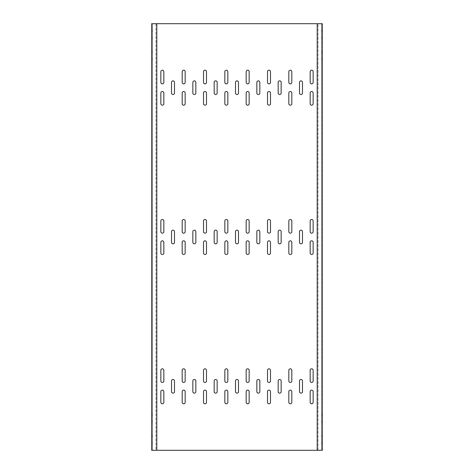 <?xml version="1.0" encoding="UTF-8"?>
<svg xmlns="http://www.w3.org/2000/svg" width="474" height="474" viewBox="0 0 474 474"><rect width="100%" height="100%" fill="white"/><g stroke="black" fill="none" stroke-linecap="round" stroke-linejoin="round"><path stroke-width="0.36" stroke-dasharray="2.37 1.78" d="M194.34 94.516A1.493 1.493 0 0 0 195.833 93.023L195.833 82.358A1.493 1.493 0 0 0 194.34 80.864A1.493 1.493 0 0 0 192.847 82.358L192.847 93.023A1.493 1.493 0 0 0 194.34 94.516M215.67 94.516A1.493 1.493 0 0 0 217.163 93.023L217.163 82.358A1.493 1.493 0 0 0 215.67 80.864A1.493 1.493 0 0 0 214.177 82.358L214.177 93.023A1.493 1.493 0 0 0 215.67 94.516M237 94.516A1.493 1.493 0 0 0 238.493 93.023L238.493 82.358A1.493 1.493 0 0 0 237 80.864A1.493 1.493 0 0 0 235.507 82.358L235.507 93.023A1.493 1.493 0 0 0 237 94.516M258.33 94.516A1.493 1.493 0 0 0 259.823 93.023L259.823 82.358A1.493 1.493 0 0 0 258.33 80.864A1.493 1.493 0 0 0 256.837 82.358L256.837 93.023A1.493 1.493 0 0 0 258.33 94.516M279.66 94.516A1.493 1.493 0 0 0 281.153 93.023L281.153 82.358A1.493 1.493 0 0 0 279.66 80.864A1.493 1.493 0 0 0 278.167 82.358L278.167 93.023A1.493 1.493 0 0 0 279.66 94.516M300.99 94.516A1.493 1.493 0 0 0 302.483 93.023L302.483 82.358A1.493 1.493 0 0 0 300.99 80.864A1.493 1.493 0 0 0 299.497 82.358L299.497 93.023A1.493 1.493 0 0 0 300.99 94.516M194.34 243.826A1.493 1.493 0 0 0 195.833 242.333L195.833 231.668A1.493 1.493 0 0 0 194.34 230.174A1.493 1.493 0 0 0 192.847 231.668L192.847 242.333A1.493 1.493 0 0 0 194.34 243.826M215.67 243.826A1.493 1.493 0 0 0 217.163 242.333L217.163 231.668A1.493 1.493 0 0 0 215.67 230.174A1.493 1.493 0 0 0 214.177 231.668L214.177 242.333A1.493 1.493 0 0 0 215.67 243.826M237 243.826A1.493 1.493 0 0 0 238.493 242.333L238.493 231.668A1.493 1.493 0 0 0 237 230.174A1.493 1.493 0 0 0 235.507 231.668L235.507 242.333A1.493 1.493 0 0 0 237 243.826M258.33 243.826A1.493 1.493 0 0 0 259.823 242.333L259.823 231.668A1.493 1.493 0 0 0 258.33 230.174A1.493 1.493 0 0 0 256.837 231.668L256.837 242.333A1.493 1.493 0 0 0 258.33 243.826M279.66 243.826A1.493 1.493 0 0 0 281.153 242.333L281.153 231.668A1.493 1.493 0 0 0 279.66 230.174A1.493 1.493 0 0 0 278.167 231.668L278.167 242.333A1.493 1.493 0 0 0 279.66 243.826M300.99 243.826A1.493 1.493 0 0 0 302.483 242.333L302.483 231.668A1.493 1.493 0 0 0 300.99 230.174A1.493 1.493 0 0 0 299.497 231.668L299.497 242.333A1.493 1.493 0 0 0 300.99 243.826M173.01 243.826A1.493 1.493 0 0 0 174.503 242.333L174.503 231.668A1.493 1.493 0 0 0 173.01 230.174A1.493 1.493 0 0 0 171.517 231.668L171.517 242.333A1.493 1.493 0 0 0 173.01 243.826M173.01 94.516A1.493 1.493 0 0 0 174.503 93.023L174.503 82.358A1.493 1.493 0 0 0 173.01 80.864A1.493 1.493 0 0 0 171.517 82.358L171.517 93.023A1.493 1.493 0 0 0 173.01 94.516M205.005 83.851A1.493 1.493 0 0 0 206.498 82.358L206.498 71.693A1.493 1.493 0 0 0 205.005 70.199A1.493 1.493 0 0 0 203.512 71.693L203.512 82.358A1.493 1.493 0 0 0 205.005 83.851M226.335 105.181A1.493 1.493 0 0 0 227.828 103.688L227.828 93.023A1.493 1.493 0 0 0 226.335 91.529A1.493 1.493 0 0 0 224.842 93.023L224.842 103.688A1.493 1.493 0 0 0 226.335 105.181M226.335 83.851A1.493 1.493 0 0 0 227.828 82.358L227.828 71.693A1.493 1.493 0 0 0 226.335 70.199A1.493 1.493 0 0 0 224.842 71.693L224.842 82.358A1.493 1.493 0 0 0 226.335 83.851M247.665 105.181A1.493 1.493 0 0 0 249.158 103.688L249.158 93.023A1.493 1.493 0 0 0 247.665 91.529A1.493 1.493 0 0 0 246.172 93.023L246.172 103.688A1.493 1.493 0 0 0 247.665 105.181M162.345 83.851A1.493 1.493 0 0 0 163.838 82.358L163.838 71.693A1.493 1.493 0 0 0 162.345 70.199A1.493 1.493 0 0 0 160.852 71.693L160.852 82.358A1.493 1.493 0 0 0 162.345 83.851M183.675 105.181A1.493 1.493 0 0 0 185.168 103.688L185.168 93.023A1.493 1.493 0 0 0 183.675 91.529A1.493 1.493 0 0 0 182.182 93.023L182.182 103.688A1.493 1.493 0 0 0 183.675 105.181M183.675 83.851A1.493 1.493 0 0 0 185.168 82.358L185.168 71.693A1.493 1.493 0 0 0 183.675 70.199A1.493 1.493 0 0 0 182.182 71.693L182.182 82.358A1.493 1.493 0 0 0 183.675 83.851M205.005 105.181A1.493 1.493 0 0 0 206.498 103.688L206.498 93.023A1.493 1.493 0 0 0 205.005 91.529A1.493 1.493 0 0 0 203.512 93.023L203.512 103.688A1.493 1.493 0 0 0 205.005 105.181M290.325 83.851A1.493 1.493 0 0 0 291.818 82.358L291.818 71.693A1.493 1.493 0 0 0 290.325 70.199A1.493 1.493 0 0 0 288.832 71.693L288.832 82.358A1.493 1.493 0 0 0 290.325 83.851M311.655 105.181A1.493 1.493 0 0 0 313.148 103.688L313.148 93.023A1.493 1.493 0 0 0 311.655 91.529A1.493 1.493 0 0 0 310.162 93.023L310.162 103.688A1.493 1.493 0 0 0 311.655 105.181M311.655 83.851A1.493 1.493 0 0 0 313.148 82.358L313.148 71.693A1.493 1.493 0 0 0 311.655 70.199A1.493 1.493 0 0 0 310.162 71.693L310.162 82.358A1.493 1.493 0 0 0 311.655 83.851M247.665 83.851A1.493 1.493 0 0 0 249.158 82.358L249.158 71.693A1.493 1.493 0 0 0 247.665 70.199A1.493 1.493 0 0 0 246.172 71.693L246.172 82.358A1.493 1.493 0 0 0 247.665 83.851M268.995 105.181A1.493 1.493 0 0 0 270.488 103.688L270.488 93.023A1.493 1.493 0 0 0 268.995 91.529A1.493 1.493 0 0 0 267.502 93.023L267.502 103.688A1.493 1.493 0 0 0 268.995 105.181M268.995 83.851A1.493 1.493 0 0 0 270.488 82.358L270.488 71.693A1.493 1.493 0 0 0 268.995 70.199A1.493 1.493 0 0 0 267.502 71.693L267.502 82.358A1.493 1.493 0 0 0 268.995 83.851M290.325 105.181A1.493 1.493 0 0 0 291.818 103.688L291.818 93.023A1.493 1.493 0 0 0 290.325 91.529A1.493 1.493 0 0 0 288.832 93.023L288.832 103.688A1.493 1.493 0 0 0 290.325 105.181M162.345 105.181A1.493 1.493 0 0 0 163.838 103.688L163.838 93.023A1.493 1.493 0 0 0 162.345 91.529A1.493 1.493 0 0 0 160.852 93.023L160.852 103.688A1.493 1.493 0 0 0 162.345 105.181M205.005 233.161A1.493 1.493 0 0 0 206.498 231.668L206.498 221.002A1.493 1.493 0 0 0 205.005 219.509A1.493 1.493 0 0 0 203.512 221.002L203.512 231.668A1.493 1.493 0 0 0 205.005 233.161M226.335 254.491A1.493 1.493 0 0 0 227.828 252.998L227.828 242.333A1.493 1.493 0 0 0 226.335 240.839A1.493 1.493 0 0 0 224.842 242.333L224.842 252.998A1.493 1.493 0 0 0 226.335 254.491M226.335 233.161A1.493 1.493 0 0 0 227.828 231.668L227.828 221.002A1.493 1.493 0 0 0 226.335 219.509A1.493 1.493 0 0 0 224.842 221.002L224.842 231.668A1.493 1.493 0 0 0 226.335 233.161M247.665 254.491A1.493 1.493 0 0 0 249.158 252.998L249.158 242.333A1.493 1.493 0 0 0 247.665 240.839A1.493 1.493 0 0 0 246.172 242.333L246.172 252.998A1.493 1.493 0 0 0 247.665 254.491M162.345 233.161A1.493 1.493 0 0 0 163.838 231.668L163.838 221.002A1.493 1.493 0 0 0 162.345 219.509A1.493 1.493 0 0 0 160.852 221.002L160.852 231.668A1.493 1.493 0 0 0 162.345 233.161M183.675 254.491A1.493 1.493 0 0 0 185.168 252.998L185.168 242.333A1.493 1.493 0 0 0 183.675 240.839A1.493 1.493 0 0 0 182.182 242.333L182.182 252.998A1.493 1.493 0 0 0 183.675 254.491M183.675 233.161A1.493 1.493 0 0 0 185.168 231.668L185.168 221.002A1.493 1.493 0 0 0 183.675 219.509A1.493 1.493 0 0 0 182.182 221.002L182.182 231.668A1.493 1.493 0 0 0 183.675 233.161M205.005 254.491A1.493 1.493 0 0 0 206.498 252.998L206.498 242.333A1.493 1.493 0 0 0 205.005 240.839A1.493 1.493 0 0 0 203.512 242.333L203.512 252.998A1.493 1.493 0 0 0 205.005 254.491M290.325 233.161A1.493 1.493 0 0 0 291.818 231.668L291.818 221.002A1.493 1.493 0 0 0 290.325 219.509A1.493 1.493 0 0 0 288.832 221.002L288.832 231.668A1.493 1.493 0 0 0 290.325 233.161M311.655 254.491A1.493 1.493 0 0 0 313.148 252.998L313.148 242.333A1.493 1.493 0 0 0 311.655 240.839A1.493 1.493 0 0 0 310.162 242.333L310.162 252.998A1.493 1.493 0 0 0 311.655 254.491M311.655 233.161A1.493 1.493 0 0 0 313.148 231.668L313.148 221.002A1.493 1.493 0 0 0 311.655 219.509A1.493 1.493 0 0 0 310.162 221.002L310.162 231.668A1.493 1.493 0 0 0 311.655 233.161M247.665 233.161A1.493 1.493 0 0 0 249.158 231.668L249.158 221.002A1.493 1.493 0 0 0 247.665 219.509A1.493 1.493 0 0 0 246.172 221.002L246.172 231.668A1.493 1.493 0 0 0 247.665 233.161M268.995 254.491A1.493 1.493 0 0 0 270.488 252.998L270.488 242.333A1.493 1.493 0 0 0 268.995 240.839A1.493 1.493 0 0 0 267.502 242.333L267.502 252.998A1.493 1.493 0 0 0 268.995 254.491M268.995 233.161A1.493 1.493 0 0 0 270.488 231.668L270.488 221.002A1.493 1.493 0 0 0 268.995 219.509A1.493 1.493 0 0 0 267.502 221.002L267.502 231.668A1.493 1.493 0 0 0 268.995 233.161M290.325 254.491A1.493 1.493 0 0 0 291.818 252.998L291.818 242.333A1.493 1.493 0 0 0 290.325 240.839A1.493 1.493 0 0 0 288.832 242.333L288.832 252.998A1.493 1.493 0 0 0 290.325 254.491M162.345 254.491A1.493 1.493 0 0 0 163.838 252.998L163.838 242.333A1.493 1.493 0 0 0 162.345 240.839A1.493 1.493 0 0 0 160.852 242.333L160.852 252.998A1.493 1.493 0 0 0 162.345 254.491M194.34 393.136A1.493 1.493 0 0 0 195.833 391.643L195.833 380.978A1.493 1.493 0 0 0 194.34 379.484A1.493 1.493 0 0 0 192.847 380.978L192.847 391.643A1.493 1.493 0 0 0 194.34 393.136M173.01 393.136A1.493 1.493 0 0 0 174.503 391.643L174.503 380.978A1.493 1.493 0 0 0 173.01 379.484A1.493 1.493 0 0 0 171.517 380.978L171.517 391.643A1.493 1.493 0 0 0 173.01 393.136M183.675 382.471A1.493 1.493 0 0 0 185.168 380.978L185.168 370.312A1.493 1.493 0 0 0 183.675 368.819A1.493 1.493 0 0 0 182.182 370.312L182.182 380.978A1.493 1.493 0 0 0 183.675 382.471M183.675 403.801A1.493 1.493 0 0 0 185.168 402.308L185.168 391.643A1.493 1.493 0 0 0 183.675 390.149A1.493 1.493 0 0 0 182.182 391.643L182.182 402.308A1.493 1.493 0 0 0 183.675 403.801M162.345 403.801A1.493 1.493 0 0 0 163.838 402.308L163.838 391.643A1.493 1.493 0 0 0 162.345 390.149A1.493 1.493 0 0 0 160.852 391.643L160.852 402.308A1.493 1.493 0 0 0 162.345 403.801M162.345 382.471A1.493 1.493 0 0 0 163.838 380.978L163.838 370.312A1.493 1.493 0 0 0 162.345 368.819A1.493 1.493 0 0 0 160.852 370.312L160.852 380.978A1.493 1.493 0 0 0 162.345 382.471M205.005 403.801A1.493 1.493 0 0 0 206.498 402.308L206.498 391.643A1.493 1.493 0 0 0 205.005 390.149A1.493 1.493 0 0 0 203.512 391.643L203.512 402.308A1.493 1.493 0 0 0 205.005 403.801M226.335 403.801A1.493 1.493 0 0 0 227.828 402.308L227.828 391.643A1.493 1.493 0 0 0 226.335 390.149A1.493 1.493 0 0 0 224.842 391.643L224.842 402.308A1.493 1.493 0 0 0 226.335 403.801M247.665 403.801A1.493 1.493 0 0 0 249.158 402.308L249.158 391.643A1.493 1.493 0 0 0 247.665 390.149A1.493 1.493 0 0 0 246.172 391.643L246.172 402.308A1.493 1.493 0 0 0 247.665 403.801M268.995 403.801A1.493 1.493 0 0 0 270.488 402.308L270.488 391.643A1.493 1.493 0 0 0 268.995 390.149A1.493 1.493 0 0 0 267.502 391.643L267.502 402.308A1.493 1.493 0 0 0 268.995 403.801M290.325 403.801A1.493 1.493 0 0 0 291.818 402.308L291.818 391.643A1.493 1.493 0 0 0 290.325 390.149A1.493 1.493 0 0 0 288.832 391.643L288.832 402.308A1.493 1.493 0 0 0 290.325 403.801M311.655 403.801A1.493 1.493 0 0 0 313.148 402.308L313.148 391.643A1.493 1.493 0 0 0 311.655 390.149A1.493 1.493 0 0 0 310.162 391.643L310.162 402.308A1.493 1.493 0 0 0 311.655 403.801M205.005 382.471A1.493 1.493 0 0 0 206.498 380.978L206.498 370.312A1.493 1.493 0 0 0 205.005 368.819A1.493 1.493 0 0 0 203.512 370.312L203.512 380.978A1.493 1.493 0 0 0 205.005 382.471M226.335 382.471A1.493 1.493 0 0 0 227.828 380.978L227.828 370.312A1.493 1.493 0 0 0 226.335 368.819A1.493 1.493 0 0 0 224.842 370.312L224.842 380.978A1.493 1.493 0 0 0 226.335 382.471M247.665 382.471A1.493 1.493 0 0 0 249.158 380.978L249.158 370.312A1.493 1.493 0 0 0 247.665 368.819A1.493 1.493 0 0 0 246.172 370.312L246.172 380.978A1.493 1.493 0 0 0 247.665 382.471M268.995 382.471A1.493 1.493 0 0 0 270.488 380.978L270.488 370.312A1.493 1.493 0 0 0 268.995 368.819A1.493 1.493 0 0 0 267.502 370.312L267.502 380.978A1.493 1.493 0 0 0 268.995 382.471M290.325 382.471A1.493 1.493 0 0 0 291.818 380.978L291.818 370.312A1.493 1.493 0 0 0 290.325 368.819A1.493 1.493 0 0 0 288.832 370.312L288.832 380.978A1.493 1.493 0 0 0 290.325 382.471M311.655 382.471A1.493 1.493 0 0 0 313.148 380.978L313.148 370.312A1.493 1.493 0 0 0 311.655 368.819A1.493 1.493 0 0 0 310.162 370.312L310.162 380.978A1.493 1.493 0 0 0 311.655 382.471M215.67 393.136A1.493 1.493 0 0 0 217.163 391.643L217.163 380.978A1.493 1.493 0 0 0 215.67 379.484A1.493 1.493 0 0 0 214.177 380.978L214.177 391.643A1.493 1.493 0 0 0 215.67 393.136M237 393.136A1.493 1.493 0 0 0 238.493 391.643L238.493 380.978A1.493 1.493 0 0 0 237 379.484A1.493 1.493 0 0 0 235.507 380.978L235.507 391.643A1.493 1.493 0 0 0 237 393.136M258.33 393.136A1.493 1.493 0 0 0 259.823 391.643L259.823 380.978A1.493 1.493 0 0 0 258.33 379.484A1.493 1.493 0 0 0 256.837 380.978L256.837 391.643A1.493 1.493 0 0 0 258.33 393.136M279.66 393.136A1.493 1.493 0 0 0 281.153 391.643L281.153 380.978A1.493 1.493 0 0 0 279.66 379.484A1.493 1.493 0 0 0 278.167 380.978L278.167 391.643A1.493 1.493 0 0 0 279.66 393.136M300.99 393.136A1.493 1.493 0 0 0 302.483 391.643L302.483 380.978A1.493 1.493 0 0 0 300.99 379.484A1.493 1.493 0 0 0 299.497 380.978L299.497 391.643A1.493 1.493 0 0 0 300.99 393.136M322.32 442.408L322.32 435.369L322.32 443.901L322.32 435.369L322.32 443.901L322.32 442.408L321.467 442.408L321.467 443.901L321.467 435.369L321.467 443.901L321.467 435.369L321.467 443.901L321.467 435.369L321.467 442.408L322.32 442.408M322.32 421.078L322.32 414.039L322.32 422.571L322.32 414.039L322.32 422.571L322.32 421.078L321.467 421.078L321.467 422.571L321.467 414.039L321.467 422.571L321.467 414.039L321.467 422.571L321.467 414.039L321.467 421.078L322.32 421.078M322.32 415.532L322.32 414.039L322.32 415.532L321.467 415.532L322.32 415.532M322.32 436.862L322.32 435.369L322.32 436.862L321.467 436.862L322.32 436.862M318.054 23.7L322.32 23.7L322.32 450.3L321.467 450.3L321.467 23.7L321.467 450.3L317.201 450.3L322.32 450.3L151.68 450.3L152.533 450.3L152.533 23.7L151.68 23.7L152.533 23.7L152.533 450.3L156.799 450.3L155.946 450.3L155.946 23.7L156.799 23.7L151.68 23.7L151.68 450.3L156.799 450.3L156.799 23.7L153.173 23.7L322.32 23.7L318.054 23.7L318.054 450.3L317.201 450.3L317.201 23.7L318.054 23.7L318.054 450.3M322.32 37.138L322.32 30.099L322.32 38.631L322.32 30.099L322.32 38.631L322.32 30.099L322.32 38.631L322.32 37.138L321.467 37.138L321.467 30.099L321.467 38.631L321.467 30.099L321.467 38.631L321.467 30.099L321.467 38.631L321.467 37.138L322.32 37.138M322.32 58.468L322.32 51.429L322.32 59.961L322.32 51.429L322.32 59.961L322.32 51.429L322.32 59.961L322.32 58.468L321.467 58.468L321.467 51.429L321.467 59.961L321.467 51.429L321.467 59.961L321.467 51.429L321.467 59.961L321.467 58.468L322.32 58.468M152.533 58.468L152.533 51.429L152.533 59.961L152.533 51.429L152.533 59.961L152.533 58.468L151.68 58.468L151.68 59.961L151.68 51.429L151.68 59.961L151.68 58.468L152.533 58.468M152.533 37.138L152.533 30.099L152.533 38.631L152.533 30.099L152.533 38.631L152.533 37.138L151.68 37.138L151.68 38.631L151.68 30.099L151.68 38.631L151.68 37.138L152.533 37.138M151.68 436.862L151.68 443.901L151.68 435.369L151.68 443.901L151.68 435.369L151.68 443.901L151.68 436.862L152.533 436.862L152.533 435.369L152.533 443.901L152.533 435.369L152.533 443.901L152.533 436.862L151.68 436.862M151.68 415.532L151.68 422.571L151.68 414.039L151.68 422.571L151.68 414.039L151.68 422.571L151.68 415.532L152.533 415.532L152.533 414.039L152.533 422.571L152.533 414.039L152.533 422.571L152.533 415.532L151.68 415.532M155.946 23.7L155.946 450.3M152.533 421.078L152.533 422.571L152.533 421.078L151.68 421.078L152.533 421.078M152.533 442.408L152.533 443.901L152.533 442.408L151.68 442.408L152.533 442.408M152.533 52.922L152.533 51.429L152.533 52.922L151.68 52.922L152.533 52.922M152.533 31.592L152.533 30.099L152.533 31.592L151.68 31.592L152.533 31.592M321.467 31.592L322.32 31.592L321.467 31.592M321.467 52.922L322.32 52.922L321.467 52.922M152.533 59.961L151.68 59.961M152.533 51.429L151.68 51.429M152.533 38.631L151.68 38.631M152.533 30.099L151.68 30.099M152.533 435.369L151.68 435.369M152.533 443.901L151.68 443.901M152.533 414.039L151.68 414.039M152.533 422.571L151.68 422.571M321.467 435.369L322.32 435.369M321.467 443.901L322.32 443.901M321.467 414.039L322.32 414.039M321.467 422.571L322.32 422.571M321.467 30.099L322.32 30.099M321.467 38.631L322.32 38.631M321.467 51.429L322.32 51.429M321.467 59.961L322.32 59.961"/><path stroke-width="0.71" d="M194.34 94.516A1.493 1.493 0 0 0 195.833 93.023L195.833 82.358A1.493 1.493 0 0 0 194.34 80.864A1.493 1.493 0 0 0 192.847 82.358L192.847 93.023A1.493 1.493 0 0 0 194.34 94.516M215.67 94.516A1.493 1.493 0 0 0 217.163 93.023L217.163 82.358A1.493 1.493 0 0 0 215.67 80.864A1.493 1.493 0 0 0 214.177 82.358L214.177 93.023A1.493 1.493 0 0 0 215.67 94.516M237 94.516A1.493 1.493 0 0 0 238.493 93.023L238.493 82.358A1.493 1.493 0 0 0 237 80.864A1.493 1.493 0 0 0 235.507 82.358L235.507 93.023A1.493 1.493 0 0 0 237 94.516M258.33 94.516A1.493 1.493 0 0 0 259.823 93.023L259.823 82.358A1.493 1.493 0 0 0 258.33 80.864A1.493 1.493 0 0 0 256.837 82.358L256.837 93.023A1.493 1.493 0 0 0 258.33 94.516M279.66 94.516A1.493 1.493 0 0 0 281.153 93.023L281.153 82.358A1.493 1.493 0 0 0 279.66 80.864A1.493 1.493 0 0 0 278.167 82.358L278.167 93.023A1.493 1.493 0 0 0 279.66 94.516M300.99 94.516A1.493 1.493 0 0 0 302.483 93.023L302.483 82.358A1.493 1.493 0 0 0 300.99 80.864A1.493 1.493 0 0 0 299.497 82.358L299.497 93.023A1.493 1.493 0 0 0 300.99 94.516M194.34 243.826A1.493 1.493 0 0 0 195.833 242.333L195.833 231.668A1.493 1.493 0 0 0 194.34 230.174A1.493 1.493 0 0 0 192.847 231.668L192.847 242.333A1.493 1.493 0 0 0 194.34 243.826M215.67 243.826A1.493 1.493 0 0 0 217.163 242.333L217.163 231.668A1.493 1.493 0 0 0 215.67 230.174A1.493 1.493 0 0 0 214.177 231.668L214.177 242.333A1.493 1.493 0 0 0 215.67 243.826M237 243.826A1.493 1.493 0 0 0 238.493 242.333L238.493 231.668A1.493 1.493 0 0 0 237 230.174A1.493 1.493 0 0 0 235.507 231.668L235.507 242.333A1.493 1.493 0 0 0 237 243.826M258.33 243.826A1.493 1.493 0 0 0 259.823 242.333L259.823 231.668A1.493 1.493 0 0 0 258.33 230.174A1.493 1.493 0 0 0 256.837 231.668L256.837 242.333A1.493 1.493 0 0 0 258.33 243.826M279.66 243.826A1.493 1.493 0 0 0 281.153 242.333L281.153 231.668A1.493 1.493 0 0 0 279.66 230.174A1.493 1.493 0 0 0 278.167 231.668L278.167 242.333A1.493 1.493 0 0 0 279.66 243.826M300.99 243.826A1.493 1.493 0 0 0 302.483 242.333L302.483 231.668A1.493 1.493 0 0 0 300.99 230.174A1.493 1.493 0 0 0 299.497 231.668L299.497 242.333A1.493 1.493 0 0 0 300.99 243.826M173.01 243.826A1.493 1.493 0 0 0 174.503 242.333L174.503 231.668A1.493 1.493 0 0 0 173.01 230.174A1.493 1.493 0 0 0 171.517 231.668L171.517 242.333A1.493 1.493 0 0 0 173.01 243.826M173.01 94.516A1.493 1.493 0 0 0 174.503 93.023L174.503 82.358A1.493 1.493 0 0 0 173.01 80.864A1.493 1.493 0 0 0 171.517 82.358L171.517 93.023A1.493 1.493 0 0 0 173.01 94.516M205.005 83.851A1.493 1.493 0 0 0 206.498 82.358L206.498 71.693A1.493 1.493 0 0 0 205.005 70.199A1.493 1.493 0 0 0 203.512 71.693L203.512 82.358A1.493 1.493 0 0 0 205.005 83.851M226.335 105.181A1.493 1.493 0 0 0 227.828 103.688L227.828 93.023A1.493 1.493 0 0 0 226.335 91.529A1.493 1.493 0 0 0 224.842 93.023L224.842 103.688A1.493 1.493 0 0 0 226.335 105.181M226.335 83.851A1.493 1.493 0 0 0 227.828 82.358L227.828 71.693A1.493 1.493 0 0 0 226.335 70.199A1.493 1.493 0 0 0 224.842 71.693L224.842 82.358A1.493 1.493 0 0 0 226.335 83.851M247.665 105.181A1.493 1.493 0 0 0 249.158 103.688L249.158 93.023A1.493 1.493 0 0 0 247.665 91.529A1.493 1.493 0 0 0 246.172 93.023L246.172 103.688A1.493 1.493 0 0 0 247.665 105.181M162.345 83.851A1.493 1.493 0 0 0 163.838 82.358L163.838 71.693A1.493 1.493 0 0 0 162.345 70.199A1.493 1.493 0 0 0 160.852 71.693L160.852 82.358A1.493 1.493 0 0 0 162.345 83.851M183.675 105.181A1.493 1.493 0 0 0 185.168 103.688L185.168 93.023A1.493 1.493 0 0 0 183.675 91.529A1.493 1.493 0 0 0 182.182 93.023L182.182 103.688A1.493 1.493 0 0 0 183.675 105.181M183.675 83.851A1.493 1.493 0 0 0 185.168 82.358L185.168 71.693A1.493 1.493 0 0 0 183.675 70.199A1.493 1.493 0 0 0 182.182 71.693L182.182 82.358A1.493 1.493 0 0 0 183.675 83.851M205.005 105.181A1.493 1.493 0 0 0 206.498 103.688L206.498 93.023A1.493 1.493 0 0 0 205.005 91.529A1.493 1.493 0 0 0 203.512 93.023L203.512 103.688A1.493 1.493 0 0 0 205.005 105.181M290.325 83.851A1.493 1.493 0 0 0 291.818 82.358L291.818 71.693A1.493 1.493 0 0 0 290.325 70.199A1.493 1.493 0 0 0 288.832 71.693L288.832 82.358A1.493 1.493 0 0 0 290.325 83.851M311.655 105.181A1.493 1.493 0 0 0 313.148 103.688L313.148 93.023A1.493 1.493 0 0 0 311.655 91.529A1.493 1.493 0 0 0 310.162 93.023L310.162 103.688A1.493 1.493 0 0 0 311.655 105.181M311.655 83.851A1.493 1.493 0 0 0 313.148 82.358L313.148 71.693A1.493 1.493 0 0 0 311.655 70.199A1.493 1.493 0 0 0 310.162 71.693L310.162 82.358A1.493 1.493 0 0 0 311.655 83.851M247.665 83.851A1.493 1.493 0 0 0 249.158 82.358L249.158 71.693A1.493 1.493 0 0 0 247.665 70.199A1.493 1.493 0 0 0 246.172 71.693L246.172 82.358A1.493 1.493 0 0 0 247.665 83.851M268.995 105.181A1.493 1.493 0 0 0 270.488 103.688L270.488 93.023A1.493 1.493 0 0 0 268.995 91.529A1.493 1.493 0 0 0 267.502 93.023L267.502 103.688A1.493 1.493 0 0 0 268.995 105.181M268.995 83.851A1.493 1.493 0 0 0 270.488 82.358L270.488 71.693A1.493 1.493 0 0 0 268.995 70.199A1.493 1.493 0 0 0 267.502 71.693L267.502 82.358A1.493 1.493 0 0 0 268.995 83.851M290.325 105.181A1.493 1.493 0 0 0 291.818 103.688L291.818 93.023A1.493 1.493 0 0 0 290.325 91.529A1.493 1.493 0 0 0 288.832 93.023L288.832 103.688A1.493 1.493 0 0 0 290.325 105.181M162.345 105.181A1.493 1.493 0 0 0 163.838 103.688L163.838 93.023A1.493 1.493 0 0 0 162.345 91.529A1.493 1.493 0 0 0 160.852 93.023L160.852 103.688A1.493 1.493 0 0 0 162.345 105.181M205.005 233.161A1.493 1.493 0 0 0 206.498 231.668L206.498 221.002A1.493 1.493 0 0 0 205.005 219.509A1.493 1.493 0 0 0 203.512 221.002L203.512 231.668A1.493 1.493 0 0 0 205.005 233.161M226.335 254.491A1.493 1.493 0 0 0 227.828 252.998L227.828 242.333A1.493 1.493 0 0 0 226.335 240.839A1.493 1.493 0 0 0 224.842 242.333L224.842 252.998A1.493 1.493 0 0 0 226.335 254.491M226.335 233.161A1.493 1.493 0 0 0 227.828 231.668L227.828 221.002A1.493 1.493 0 0 0 226.335 219.509A1.493 1.493 0 0 0 224.842 221.002L224.842 231.668A1.493 1.493 0 0 0 226.335 233.161M247.665 254.491A1.493 1.493 0 0 0 249.158 252.998L249.158 242.333A1.493 1.493 0 0 0 247.665 240.839A1.493 1.493 0 0 0 246.172 242.333L246.172 252.998A1.493 1.493 0 0 0 247.665 254.491M162.345 233.161A1.493 1.493 0 0 0 163.838 231.668L163.838 221.002A1.493 1.493 0 0 0 162.345 219.509A1.493 1.493 0 0 0 160.852 221.002L160.852 231.668A1.493 1.493 0 0 0 162.345 233.161M183.675 254.491A1.493 1.493 0 0 0 185.168 252.998L185.168 242.333A1.493 1.493 0 0 0 183.675 240.839A1.493 1.493 0 0 0 182.182 242.333L182.182 252.998A1.493 1.493 0 0 0 183.675 254.491M183.675 233.161A1.493 1.493 0 0 0 185.168 231.668L185.168 221.002A1.493 1.493 0 0 0 183.675 219.509A1.493 1.493 0 0 0 182.182 221.002L182.182 231.668A1.493 1.493 0 0 0 183.675 233.161M205.005 254.491A1.493 1.493 0 0 0 206.498 252.998L206.498 242.333A1.493 1.493 0 0 0 205.005 240.839A1.493 1.493 0 0 0 203.512 242.333L203.512 252.998A1.493 1.493 0 0 0 205.005 254.491M290.325 233.161A1.493 1.493 0 0 0 291.818 231.668L291.818 221.002A1.493 1.493 0 0 0 290.325 219.509A1.493 1.493 0 0 0 288.832 221.002L288.832 231.668A1.493 1.493 0 0 0 290.325 233.161M311.655 254.491A1.493 1.493 0 0 0 313.148 252.998L313.148 242.333A1.493 1.493 0 0 0 311.655 240.839A1.493 1.493 0 0 0 310.162 242.333L310.162 252.998A1.493 1.493 0 0 0 311.655 254.491M311.655 233.161A1.493 1.493 0 0 0 313.148 231.668L313.148 221.002A1.493 1.493 0 0 0 311.655 219.509A1.493 1.493 0 0 0 310.162 221.002L310.162 231.668A1.493 1.493 0 0 0 311.655 233.161M247.665 233.161A1.493 1.493 0 0 0 249.158 231.668L249.158 221.002A1.493 1.493 0 0 0 247.665 219.509A1.493 1.493 0 0 0 246.172 221.002L246.172 231.668A1.493 1.493 0 0 0 247.665 233.161M268.995 254.491A1.493 1.493 0 0 0 270.488 252.998L270.488 242.333A1.493 1.493 0 0 0 268.995 240.839A1.493 1.493 0 0 0 267.502 242.333L267.502 252.998A1.493 1.493 0 0 0 268.995 254.491M268.995 233.161A1.493 1.493 0 0 0 270.488 231.668L270.488 221.002A1.493 1.493 0 0 0 268.995 219.509A1.493 1.493 0 0 0 267.502 221.002L267.502 231.668A1.493 1.493 0 0 0 268.995 233.161M290.325 254.491A1.493 1.493 0 0 0 291.818 252.998L291.818 242.333A1.493 1.493 0 0 0 290.325 240.839A1.493 1.493 0 0 0 288.832 242.333L288.832 252.998A1.493 1.493 0 0 0 290.325 254.491M162.345 254.491A1.493 1.493 0 0 0 163.838 252.998L163.838 242.333A1.493 1.493 0 0 0 162.345 240.839A1.493 1.493 0 0 0 160.852 242.333L160.852 252.998A1.493 1.493 0 0 0 162.345 254.491M194.34 393.136A1.493 1.493 0 0 0 195.833 391.643L195.833 380.978A1.493 1.493 0 0 0 194.34 379.484A1.493 1.493 0 0 0 192.847 380.978L192.847 391.643A1.493 1.493 0 0 0 194.34 393.136M173.01 393.136A1.493 1.493 0 0 0 174.503 391.643L174.503 380.978A1.493 1.493 0 0 0 173.01 379.484A1.493 1.493 0 0 0 171.517 380.978L171.517 391.643A1.493 1.493 0 0 0 173.01 393.136M183.675 382.471A1.493 1.493 0 0 0 185.168 380.978L185.168 370.312A1.493 1.493 0 0 0 183.675 368.819A1.493 1.493 0 0 0 182.182 370.312L182.182 380.978A1.493 1.493 0 0 0 183.675 382.471M183.675 403.801A1.493 1.493 0 0 0 185.168 402.308L185.168 391.643A1.493 1.493 0 0 0 183.675 390.149A1.493 1.493 0 0 0 182.182 391.643L182.182 402.308A1.493 1.493 0 0 0 183.675 403.801M162.345 403.801A1.493 1.493 0 0 0 163.838 402.308L163.838 391.643A1.493 1.493 0 0 0 162.345 390.149A1.493 1.493 0 0 0 160.852 391.643L160.852 402.308A1.493 1.493 0 0 0 162.345 403.801M162.345 382.471A1.493 1.493 0 0 0 163.838 380.978L163.838 370.312A1.493 1.493 0 0 0 162.345 368.819A1.493 1.493 0 0 0 160.852 370.312L160.852 380.978A1.493 1.493 0 0 0 162.345 382.471M205.005 403.801A1.493 1.493 0 0 0 206.498 402.308L206.498 391.643A1.493 1.493 0 0 0 205.005 390.149A1.493 1.493 0 0 0 203.512 391.643L203.512 402.308A1.493 1.493 0 0 0 205.005 403.801M226.335 403.801A1.493 1.493 0 0 0 227.828 402.308L227.828 391.643A1.493 1.493 0 0 0 226.335 390.149A1.493 1.493 0 0 0 224.842 391.643L224.842 402.308A1.493 1.493 0 0 0 226.335 403.801M247.665 403.801A1.493 1.493 0 0 0 249.158 402.308L249.158 391.643A1.493 1.493 0 0 0 247.665 390.149A1.493 1.493 0 0 0 246.172 391.643L246.172 402.308A1.493 1.493 0 0 0 247.665 403.801M268.995 403.801A1.493 1.493 0 0 0 270.488 402.308L270.488 391.643A1.493 1.493 0 0 0 268.995 390.149A1.493 1.493 0 0 0 267.502 391.643L267.502 402.308A1.493 1.493 0 0 0 268.995 403.801M290.325 403.801A1.493 1.493 0 0 0 291.818 402.308L291.818 391.643A1.493 1.493 0 0 0 290.325 390.149A1.493 1.493 0 0 0 288.832 391.643L288.832 402.308A1.493 1.493 0 0 0 290.325 403.801M311.655 403.801A1.493 1.493 0 0 0 313.148 402.308L313.148 391.643A1.493 1.493 0 0 0 311.655 390.149A1.493 1.493 0 0 0 310.162 391.643L310.162 402.308A1.493 1.493 0 0 0 311.655 403.801M205.005 382.471A1.493 1.493 0 0 0 206.498 380.978L206.498 370.312A1.493 1.493 0 0 0 205.005 368.819A1.493 1.493 0 0 0 203.512 370.312L203.512 380.978A1.493 1.493 0 0 0 205.005 382.471M226.335 382.471A1.493 1.493 0 0 0 227.828 380.978L227.828 370.312A1.493 1.493 0 0 0 226.335 368.819A1.493 1.493 0 0 0 224.842 370.312L224.842 380.978A1.493 1.493 0 0 0 226.335 382.471M247.665 382.471A1.493 1.493 0 0 0 249.158 380.978L249.158 370.312A1.493 1.493 0 0 0 247.665 368.819A1.493 1.493 0 0 0 246.172 370.312L246.172 380.978A1.493 1.493 0 0 0 247.665 382.471M268.995 382.471A1.493 1.493 0 0 0 270.488 380.978L270.488 370.312A1.493 1.493 0 0 0 268.995 368.819A1.493 1.493 0 0 0 267.502 370.312L267.502 380.978A1.493 1.493 0 0 0 268.995 382.471M290.325 382.471A1.493 1.493 0 0 0 291.818 380.978L291.818 370.312A1.493 1.493 0 0 0 290.325 368.819A1.493 1.493 0 0 0 288.832 370.312L288.832 380.978A1.493 1.493 0 0 0 290.325 382.471M311.655 382.471A1.493 1.493 0 0 0 313.148 380.978L313.148 370.312A1.493 1.493 0 0 0 311.655 368.819A1.493 1.493 0 0 0 310.162 370.312L310.162 380.978A1.493 1.493 0 0 0 311.655 382.471M215.67 393.136A1.493 1.493 0 0 0 217.163 391.643L217.163 380.978A1.493 1.493 0 0 0 215.67 379.484A1.493 1.493 0 0 0 214.177 380.978L214.177 391.643A1.493 1.493 0 0 0 215.67 393.136M237 393.136A1.493 1.493 0 0 0 238.493 391.643L238.493 380.978A1.493 1.493 0 0 0 237 379.484A1.493 1.493 0 0 0 235.507 380.978L235.507 391.643A1.493 1.493 0 0 0 237 393.136M258.33 393.136A1.493 1.493 0 0 0 259.823 391.643L259.823 380.978A1.493 1.493 0 0 0 258.33 379.484A1.493 1.493 0 0 0 256.837 380.978L256.837 391.643A1.493 1.493 0 0 0 258.33 393.136M279.66 393.136A1.493 1.493 0 0 0 281.153 391.643L281.153 380.978A1.493 1.493 0 0 0 279.66 379.484A1.493 1.493 0 0 0 278.167 380.978L278.167 391.643A1.493 1.493 0 0 0 279.66 393.136M300.99 393.136A1.493 1.493 0 0 0 302.483 391.643L302.483 380.978A1.493 1.493 0 0 0 300.99 379.484A1.493 1.493 0 0 0 299.497 380.978L299.497 391.643A1.493 1.493 0 0 0 300.99 393.136M317.201 23.7L322.32 23.7L322.32 450.3L151.68 450.3L151.68 23.7L317.201 23.7L317.201 450.3M156.799 23.7L156.799 450.3"/></g></svg>
